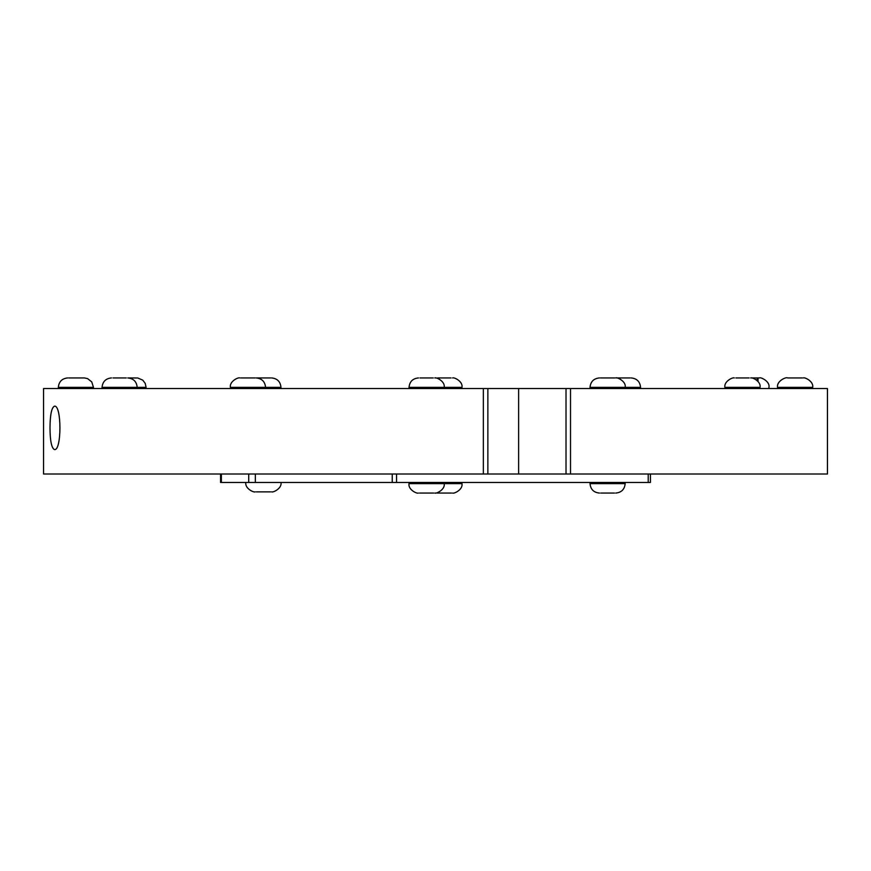 <?xml version="1.0" encoding="UTF-8"?>
<svg xmlns="http://www.w3.org/2000/svg" width="871" height="871" viewBox="0 0 871 871"><rect width="100%" height="100%" fill="white"/><g stroke="black" fill="none" stroke-linecap="round" stroke-linejoin="round"><path stroke-width="1.31" d="M451.047 377.938L437.743 377.938M630.19 377.938L616.461 377.938M768.941 388.542L768.941 387.345C770.28 381.433 760.47 376.827 759.479 377.938L750.639 377.938L758.02 377.938L758.02 381.52M757.171 380.573L757.171 377.938M802.289 377.938L787.907 377.938M749.125 377.938L735.821 377.938M614.784 377.938L600.402 377.938M433.257 377.938L419.953 377.938M255.192 377.938L240.81 377.938M126.284 377.938L112.98 377.938M67.742 377.938C62.037 378.482 58.901 381.618 58.335 387.345L93.469 387.345L91.749 381.912L87.612 378.624L84.433 377.938L68.711 377.938M135.179 377.938L133.405 377.938M270.598 377.938L256.216 377.938M256.292 491.865L270.522 491.865M437.275 493.062L451.505 493.062M600.685 493.062L614.512 493.062M419.582 493.062L433.638 493.062M221.376 474.009L221.376 482.458L650.43 482.458L650.43 474.009M648.22 482.458L648.22 474.009L396.555 474.009L396.555 482.458M483.351 388.542L43.55 388.542L43.55 474.009L483.351 474.009L483.351 388.542L570.516 388.542L570.516 474.009L827.45 474.009L827.45 388.542L570.516 388.542M49.995 427.879C50.104 414.694 51.618 407.465 54.514 406.169C61.721 404.841 61.721 450.917 54.514 449.588C51.618 448.293 50.104 441.053 49.995 427.879M418.45 377.938C412.745 378.482 409.61 381.618 409.043 387.345L461.957 387.345C463.165 381.552 454.183 377.045 452.55 377.938M599.433 377.938C593.728 378.482 590.592 381.618 590.026 387.345L640.566 387.345C640 381.618 636.864 378.482 631.159 377.938M787.602 377.938C786.067 376.729 776.442 381.106 777.531 387.345L812.665 387.345C813.873 381.552 804.891 377.045 803.258 377.938M734.318 377.938C732.685 377.045 723.703 381.552 724.912 387.345L760.045 387.345C761.243 381.552 752.272 377.045 750.639 377.938M239.841 377.938C238.208 377.045 229.225 381.552 230.434 387.345L280.974 387.345C280.408 381.618 277.272 378.482 271.567 377.938M111.466 377.938C105.761 378.482 102.626 381.618 102.059 387.345L137.074 387.345M139.033 387.345L146.088 387.345L145.217 383.371L142.768 380.159L137.781 377.992L127.787 377.938C133.492 378.482 136.627 381.618 137.193 387.345L139.033 387.345M452.55 493.062C454.183 493.955 463.165 489.448 461.957 483.655L409.043 483.655C407.835 489.448 416.817 493.955 418.45 493.062M615.753 493.062C621.458 492.518 624.594 489.382 625.16 483.655L590.026 483.655C590.592 489.382 593.728 492.518 599.433 493.062M392.244 482.458L392.244 474.009L392.211 482.458M255.345 474.009L255.345 482.458M248.714 474.009L248.714 482.458M566.019 388.542L566.019 474.009M487.869 388.542L487.869 474.009M435.5 377.96L436.229 377.938M461.957 387.345L461.957 388.542M640.566 387.345L640.566 388.542M777.531 387.345L777.531 388.542M812.665 387.345L812.665 388.542M724.912 387.345L724.912 388.542M760.045 387.345L760.045 388.542M625.16 388.542L625.16 387.345C626.478 381.465 616.82 376.838 615.699 377.938M590.026 387.345L590.026 388.542M444.177 388.542L444.177 387.345C445.375 381.552 436.404 377.045 434.771 377.938M409.043 387.345L409.043 388.542M265.568 388.542L265.568 387.345C265.002 381.618 261.866 378.482 256.161 377.938M230.434 387.345L230.434 388.542M102.059 387.345L102.059 388.542M137.193 387.345L137.193 388.542M58.335 387.345L58.335 388.542M93.469 387.345L93.469 388.542M146.088 387.345L146.088 388.542M280.974 387.345L280.974 388.542M280.974 482.458C282.182 488.239 273.2 492.757 271.567 491.865M245.84 482.458C244.631 488.239 253.613 492.757 255.247 491.865M435.5 493.04L436.229 493.062M461.957 483.655L461.957 482.458M625.16 483.655L625.16 482.458M590.026 483.655L590.026 482.458M444.177 482.458L444.177 483.655C445.375 489.448 436.404 493.955 434.771 493.062M409.043 483.655L409.043 482.458M220.57 474.009L220.57 482.458M518.626 388.542L518.626 474.009"/></g></svg>
